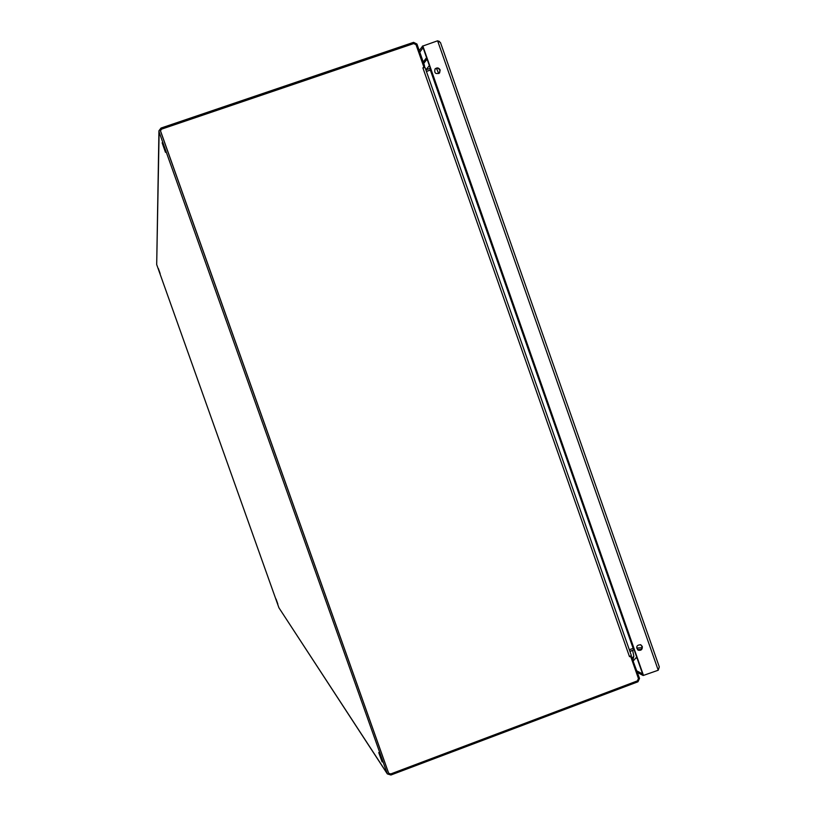<?xml version="1.0" encoding="UTF-8"?>
<svg xmlns="http://www.w3.org/2000/svg" width="816" height="816" viewBox="0 0 816 816"><rect width="100%" height="100%" fill="white"/><g stroke="black" fill="none" stroke-linecap="round" stroke-linejoin="round"><path stroke-width="1.22" d="M382.112 761.94L378.736 752.587L382.112 761.94M165.475 152.317L162.129 142.81L165.475 152.317M160.16 273.615L158.345 268.505L160.16 273.615M277.838 604.044L276.022 598.985L277.838 604.044M158.936 131.05L156.692 264.568L278.919 607.767L387.233 773.752M631.125 655.789L639.52 678.402L637.959 681.788L390.905 775.006L387.345 773.915L159.12 132.019L158.947 130.764L161.027 128.051L413.579 42.35L416.945 44.033L424.473 65.504L424.432 67.432M430.593 69.952L429.848 68.462L425.85 69.829M633.471 648.271L633.808 649.873L629.881 651.341M426.411 71.42L430.705 69.88M629.33 649.781L633.349 648.281M641.08 649.444L637.5 649.658M430.481 69.248L429.92 68.411M633.889 649.862L633.808 648.873M423.851 66.973L416.038 44.707L413.732 43.564L161.68 129.101L160.456 130.703L388.691 773.293L390.782 773.925L637.378 680.891L638.449 678.575L630.788 656.737L629.473 656.625L631.329 655.462L425.024 67.473L422.892 67.912L423.851 66.973L424.473 67.463M160.446 130.917L388.569 773.078M630.952 655.921L630.788 656.737M633.593 648.261L629.32 649.73M426.421 71.461L430.481 70.033L633.328 648.281M641.988 647.731L636.664 648.067M632.42 650.393L629.972 651.586M636.674 657.043L633.359 660.827M439.436 41.473L438.671 41.116M419.801 52.163L422.974 47.848M422.739 46.084L437.611 40.8L440.467 42.554L659.308 666.937L658.237 670.232L643.436 675.413M434.887 69.146C436.937 67.657 438.6 68.034 439.885 70.258L439.498 73.022M640.56 644.671L641.855 646.241C642.141 649.128 640.866 650.403 638.051 650.066M422.566 46.216L643.049 675.209M642.59 673.904L636.898 670.946M642.518 673.904L643.324 675.454M643.069 675.475L637.449 672.496M419.24 50.572L422.617 46.145M440.14 69.952L439.6 72.899C435.632 74.48 434.112 73.154 435.04 68.942C437.09 67.33 438.784 67.667 440.14 69.952M642.284 646.445C642.539 649.444 641.213 650.699 638.306 650.209C635.715 646.843 636.521 645.017 640.733 644.742L642.284 646.445M422.8 45.89L643.477 675.434M159.12 132.019L156.692 264.568M278.919 607.767L386.968 773.191M424.473 65.504L423.453 65.851M632.125 657.339L631.125 657.706M424.198 67.228L424.738 67.045M633.134 648.302L430.358 70.125M629.473 656.625L422.892 67.912M436.438 68.269L438.753 73.583M633.869 656.227L632.349 657.951M426.972 59.231L423.749 63.444M423.259 62.026L426.462 57.803M637.133 658.359L636.041 657.808M437.611 40.8L658.237 670.232M422.351 46.277L422.912 47.889M425.024 67.473L631.329 655.462M429.236 65.698L426.044 69.758M632.614 650.311L633.869 656.258L632.951 659.665M440.467 42.554L659.308 666.937"/></g></svg>
